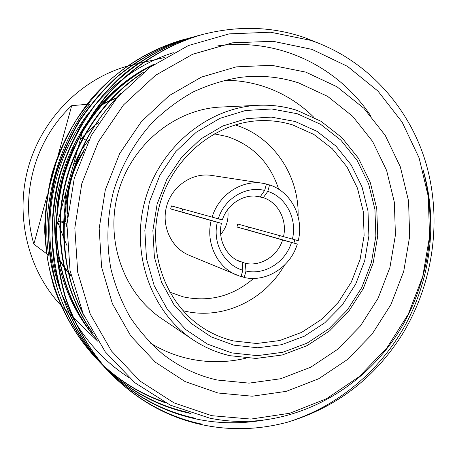 <?xml version="1.0" encoding="UTF-8"?>
<svg xmlns="http://www.w3.org/2000/svg" width="457" height="457" viewBox="0 0 457 457"><rect width="100%" height="100%" fill="white"/><g stroke="black" fill="none" stroke-linecap="round" stroke-linejoin="round"><path stroke-width="0.69" d="M80.226 139.842L84.202 135.295M85.562 133.861L94.331 125.835M57.965 221.285L59.17 221.525L58.685 218.657M67.076 245.786L64.169 239.091M71.132 276.051L68.824 273.412M68.264 272.743L64.34 267.711M63.78 266.939L59.838 261.05M59.273 260.13L57.519 257.131M100.14 105.327L102.065 104.276M103.031 103.768L109.491 100.683M110.377 100.3L116.381 97.958M63.643 237.703L60.193 228.54M59.736 227.312L57.753 222.051M95.519 124.887L99.1 121.996M71.035 275.588L68.687 272.812M68.122 272.115L64.157 266.837M63.586 266.025L59.604 259.799M59.033 258.828L57.262 255.64M99.14 106.464L101.157 105.304M102.157 104.75L108.835 101.397M109.743 100.98L115.912 98.449M57.959 221.302L59.844 221.754M60.313 221.868L63.666 222.673M64.151 222.788L66.162 223.273M65.905 221.571L60.347 221.045M59.873 220.999L59.062 220.92M68.579 191.791L68.11 191.9M74.417 168.536L74.748 168.89M75.365 167.371L75.005 167.085M87.835 141.23L86.367 140.402M85.933 140.156L82.974 138.482M82.563 138.248L82.026 137.945M67.779 212.939C66.682 191.215 71.823 171.067 83.203 152.489M66.836 227.06C64.591 215.601 64.271 204.016 65.882 192.317M72.977 166.365L79.861 152.712M81.866 149.496L89.126 139.648M67.368 217.549C66.465 207.695 66.928 197.864 68.767 188.061M73.246 171.632L78.381 159.71L84.916 148.536M284.357 265.306C264.42 300.575 222.028 320.466 183.623 310.834L182.914 310.657M278.667 189.221C270.07 162.789 252.881 145.217 227.106 136.506L214.127 133.832M169.69 292.12L183.228 296.861C209.415 302.385 232.881 296.239 253.629 278.416M217.932 392.991L185.085 381.566L155.449 362.27L130.713 335.872L112.376 303.619L101.608 267.179L99.175 228.546L105.304 189.929L119.683 153.552L141.447 121.505L169.279 95.564L201.508 77.073L236.28 66.871L271.652 65.282L305.779 72.12L336.992 86.773L363.863 108.28L385.251 135.426L400.326 166.822L408.552 200.96L409.678 236.303L403.737 271.298L391.003 304.436L372.009 334.278L347.531 359.476L318.563 378.836L286.328 391.341L252.253 396.213L217.932 392.991M298.587 82.888C279.804 76.799 260.336 74.959 240.182 77.37C224.05 80.032 208.363 84.899 193.128 91.977C178.356 100.266 164.743 110.485 152.301 122.625C134.689 142.024 121.431 165.417 113.61 190.992C106.972 216.904 106.121 243.781 111.062 269.51C115.37 286.356 121.671 302.163 129.971 316.93C139.299 330.902 150.159 343.224 162.549 353.889C179.07 366.874 197.298 375.585 217.241 380.024L249.054 383.137L280.689 378.739L310.651 367.239L337.609 349.348L360.396 325.99L378.082 298.29L389.924 267.499L395.431 234.978L394.334 202.148L386.622 170.455L372.541 141.344L352.593 116.221L327.583 96.358L298.587 82.888M182.709 209.026L181.892 212.008L221.417 223.342C217.566 239.485 226.421 256.908 240.816 262.021L239.457 261.473M258.188 196.379L259.199 196.55C244.089 193.385 227.3 203.919 222.353 219.937L171.472 205.918L170.644 208.946L181.892 212.008M266.317 184.411L269.567 184.919C291.223 191.7 304.191 217.423 298.238 240.685L283.5 236.652C287.424 220.343 278.342 202.537 263.329 197.647L267.808 191.357L269.567 184.919M248.534 227.009L247.734 229.934L297.318 244.027C290.595 267.077 266.322 282.637 244.227 277.49L241.182 276.228M313.77 117.243C299.358 102.934 282.466 92.605 263.106 86.259C250.625 82.26 237.731 80.272 224.416 80.283M150.599 343.201C162.515 350.473 175.162 355.62 188.552 358.654C207.815 362.887 227.009 362.715 246.134 358.145M211.722 415.681L250.91 419.075L289.709 413.265L326.315 398.83L359.151 376.677L386.856 347.971L408.335 314.073L422.754 276.485L429.523 236.795L428.323 196.693L419.109 157.899L402.137 122.133L377.968 91.092L347.503 66.374L312.005 49.39L273.058 41.29L232.567 42.821L192.66 54.252L155.569 75.268L123.493 104.939L98.392 141.716L81.832 183.531L74.822 227.94L77.73 272.332L90.252 314.125L111.485 351.01L140.019 381.069L174.088 402.914L211.722 415.681M287.367 422.245C335.946 407.655 374.146 378.539 401.971 334.901C433.402 283.728 442.37 220.011 425.998 163.355C409.392 106.789 366.006 58.844 310.434 40.302L270.595 32.213L229.14 33.881L188.415 45.546L150.13 67.173L117.249 97.507L91.366 135.318L74.263 178.287L66.939 224.376L70.041 270.515L83.123 313.713L105.276 351.861L134.918 382.76L170.392 405.176L209.637 418.115C291.777 435.115 377.888 385.148 412.025 306.784C431.728 261.832 435.332 215.887 422.845 168.941C437.806 219.509 431.414 275.634 406.284 323.253C380.681 370.581 337.763 406.581 287.367 422.245C259.005 429.78 230.865 430.671 202.959 424.919C167.856 417.612 136.774 400.189 109.72 372.644C90.286 351.29 75.639 326.418 65.785 298.033C60.204 278.49 56.914 258.354 55.908 237.629C56.28 216.892 58.873 196.693 63.694 177.03C72.349 147.948 86.893 120.168 106.298 96.358C133.495 65.625 166.291 44.963 202.668 34.446C238.514 25.403 272.589 26.5 304.899 37.737L320.397 43.958M264.432 419.96C241.387 424.016 218.76 423.713 196.539 419.058C163.212 412.088 133.484 395.773 107.361 370.119M163.269 401.612C141.019 393.854 120.837 381.601 102.716 364.852M102.402 364.56L100.283 362.527M99.986 362.241L97.964 360.23M97.684 359.945L95.759 357.962M97.947 360.236L95.49 357.682C77.13 337.512 63.3 314.073 54 287.373C48.728 268.996 45.614 250.076 44.655 230.608C44.986 211.14 47.419 192.18 51.944 173.723C60.233 146.023 73.594 120.785 92.028 98.004C117.643 69.138 148.582 49.693 182.977 39.748L186.365 38.856M165.645 402.846C142.584 395.082 121.693 382.52 102.974 365.16M102.665 364.863L100.546 362.824M100.249 362.532L98.226 360.522M96.027 358.242C71.441 331.456 54.789 298.244 47.682 259.85C43.626 230.534 45.197 201.868 52.384 173.849C58.045 155.626 65.745 138.1 75.485 121.265C86.322 105.139 98.683 90.623 112.576 77.73C134.13 59.873 157.842 47.145 183.72 39.548M188.644 412.522C157.568 405.805 129.634 390.729 104.842 367.308M104.533 367.011L100.409 362.858C81.683 342.276 67.567 318.34 58.073 291.058C52.692 272.275 49.516 252.932 48.539 233.03C48.888 213.128 51.373 193.739 56.005 174.865C61.775 156.277 69.624 138.397 79.558 121.225C90.6 104.773 103.196 89.972 117.352 76.822C139.305 58.616 163.452 45.649 189.786 37.914L192.54 37.2M102.134 364.623L100.134 362.561M100.409 362.858L99.855 362.27C74.879 335.061 57.959 301.294 50.744 262.238C46.631 232.413 48.225 203.245 55.543 174.74C61.301 156.191 69.133 138.357 79.038 121.231C90.058 104.819 102.625 90.052 116.746 76.936C138.648 58.776 162.738 45.837 189.015 38.12L189.786 37.914M190.363 413.419C158.728 406.776 130.308 391.506 105.116 367.622M104.807 367.319L102.705 365.223M195.756 418.344C162.641 411.414 133.078 395.236 107.075 369.804M106.767 369.496L104.682 367.348M107.052 369.804L104.396 367.045C78.958 339.334 61.724 304.91 54.377 265.071C50.099 235.098 51.921 204.433 59.29 175.791C65.162 156.865 73.149 138.665 83.254 121.191C94.485 104.442 107.298 89.378 121.688 75.999C144.006 57.473 168.542 44.283 195.293 36.429M104.973 367.651C85.899 346.692 71.521 322.299 61.849 294.474C56.371 275.32 53.138 255.589 52.149 235.281C52.509 214.967 55.046 195.185 59.77 175.922C68.253 147.44 82.506 120.237 101.534 96.907C128.206 66.796 160.384 46.54 196.099 36.212L198.961 35.469M202.143 424.176C167.268 416.915 136.357 399.629 109.417 372.329M109.72 372.644L109.12 372.009C89.726 350.708 75.119 325.892 65.282 297.581C59.718 278.085 56.434 258.005 55.428 237.326C55.8 216.647 58.387 196.499 63.192 176.888C71.829 147.885 86.333 120.18 105.693 96.427C132.821 65.774 165.543 45.163 201.828 34.669L202.668 34.446M137.426 63.672L132.81 64.723M132.147 64.883L127.349 66.145M126.646 66.345C80.66 79.604 41.701 119.06 28.22 167.719C14.841 216.407 28.06 270.218 60.73 305.145M61.227 305.676L64.643 309.166M65.123 309.635L68.539 312.942M86.47 326.601L87.098 326.995M87.407 327.195L89.641 328.566M89.966 328.76L90.68 329.183M95.787 338.437C74.702 313.822 61.615 284.665 56.537 250.973M55.594 243.004C47.608 169.821 90.726 93.205 154.757 63.906M86.859 104.327L71.686 105.676C34.601 140.63 19.708 195.139 33.841 244.141L46.363 253.521M46.785 253.841L48.676 255.257C40.707 207.752 58.924 141.07 90.006 104.053L87.384 104.282M128.674 377.419C106.881 363.355 89.012 344.784 75.079 321.717M73.737 319.426L61.844 294.445M59.661 288.453C39.422 231.173 50.818 161.161 88.864 112.673M93.993 106.315C102.037 96.827 110.885 88.298 120.539 80.746M123.43 78.535C138.997 66.956 155.626 58.336 173.312 52.681M244.227 277.49L245.986 271.052L245.346 263.329C260.764 266.734 277.656 256.017 282.586 239.988L297.318 244.027M291.486 242.439C285.614 262.129 264.871 275.365 245.986 271.052M267.808 191.357C286.271 197.224 297.381 219.154 292.4 239.091M242.204 262.507L242.821 270.236L241.056 276.679L189.141 255.28C171.232 247.962 161.018 225.821 166.708 205.901C172.215 185.93 192.46 172.34 211.562 175.414L262.775 183.28C241.684 179.618 218.714 194.745 212.111 217.149M242.821 270.236C224.187 264.934 212.208 242.781 217.321 222.262L221.417 223.342M236.966 275.217C217.264 267.436 205.513 242.998 211.168 220.588L217.321 222.262M278.604 238.708L279.484 235.544M296.856 110.308C284.414 106.384 271.561 104.716 258.285 105.293L221.022 107.041C175.339 108.966 131.593 144.418 118.237 192.294C104.722 240.125 123.624 293.16 161.629 318.586L192.54 339.471C150.924 311.657 130.194 252.961 145.2 199.863C160.024 146.708 208.272 107.384 258.285 105.293C271.515 104.716 284.323 106.384 296.719 110.291M235.069 124.887C273.229 136.397 299.438 175.659 298.084 216.407M294.845 239.754L293.925 243.061M211.168 220.588L170.644 208.946M218.263 218.829C224.307 198.567 245.912 185.559 264.66 190.455L266.425 184.011L262.775 183.28M263.329 197.647L254.989 196.064M282.586 239.988L236.949 227.003L237.76 224.039L283.5 236.652M236.589 260.039L245.346 263.329M220.697 234.538C226.678 227.232 229.02 218.903 227.712 209.546M264.66 190.455L260.204 196.761M236.949 227.003L247.734 229.934M82.334 311.868C48.888 243.878 62.706 153.866 116.238 98.689M217.761 45.86C279.101 37.708 337.009 66.025 370.473 115.404M92.565 332.559C65.962 295.256 54.154 242.004 63.512 193.305C72.303 145.743 102.294 99.7 141.601 73.771M96.644 339.34C68.247 305.842 52.795 257.531 57.331 209.517M75.245 145.297C93.828 108.755 119.911 81.917 153.489 64.78M84.237 316.233C66.396 282.146 59.45 239.017 66.082 199.075C73.211 158.356 91.429 123.184 120.745 93.571M93.291 333.81C65.774 296.267 53.492 242.136 63.14 192.631C72.183 144.281 103.311 97.644 143.572 72.177M96.947 339.819C70.235 308.081 56.622 269.624 56.108 224.456M57.028 207.792C59.21 186.427 64.9 166.034 74.097 146.617M81.906 131.953C100.723 101.26 124.915 78.638 154.495 64.083M54.897 232.499L55.434 230.551M55.96 228.626L82.854 130.222M83.385 128.291L83.705 127.103M33.841 244.141L47.242 195.11M48.539 190.363L57.062 159.196M58.359 154.443L71.686 105.676M295.102 121.482L317.009 131.353L335.998 146.126L351.222 164.977L362.03 186.953L367.988 210.98L368.89 235.932L364.72 260.679L355.689 284.1L342.196 305.122L324.818 322.773L304.316 336.198L281.609 344.704L257.742 347.777L233.858 345.161L211.157 336.86L190.82 323.162L173.974 304.67L161.584 282.283L154.392 257.137L152.861 230.585L157.122 204.079L166.948 179.093L181.789 156.991L200.789 138.979L222.873 125.972L246.809 118.592L271.309 117.112L295.102 121.482M233.573 340.945L256.64 343.498L279.707 340.556L301.666 332.37L321.488 319.414L338.3 302.363L351.353 282.043L360.087 259.405L364.115 235.481L363.235 211.357L357.454 188.141L346.983 166.914L332.25 148.708L313.885 134.461L292.709 124.95C283.174 121.99 273.349 120.534 263.221 120.585C218.023 120.631 173.352 155.706 159.904 203.993C146.251 252.218 166.142 305.413 204.713 328.983C213.762 334.553 223.382 338.54 233.573 340.945M231.739 352.913L257.28 355.643L282.78 352.296L307.018 343.167L328.886 328.8L347.411 309.937L361.795 287.493L371.427 262.507L375.877 236.109L374.94 209.477L368.605 183.823L357.1 160.344L340.882 140.168L320.62 124.338L297.221 113.724L271.784 108.983L245.563 110.503L219.92 118.352L196.247 132.244L175.859 151.518L159.939 175.191L149.393 201.971L144.84 230.385L146.503 258.845L154.243 285.774L167.559 309.732L185.633 329.486L207.432 344.092L231.739 352.913M229.563 355.586C216.355 352.536 204.016 347.166 192.54 339.471C204.05 347.194 216.435 352.587 229.694 355.649M83.505 151.781C71.675 170.752 66.408 191.38 67.705 213.67M296.947 110.331L320.985 121.271L341.79 137.546L358.448 158.259L370.256 182.343L376.757 208.638L377.728 235.926L373.169 262.975L363.304 288.567L348.56 311.56L329.56 330.891L307.127 345.629L282.243 354.998L256.046 358.448L229.791 355.672M195.299 36.429L196.099 36.212M69.036 313.422L72.589 316.861M73.109 317.364L97.987 341.448M138.094 63.517L142.875 62.443M143.572 62.283L164.714 57.519"/></g></svg>
